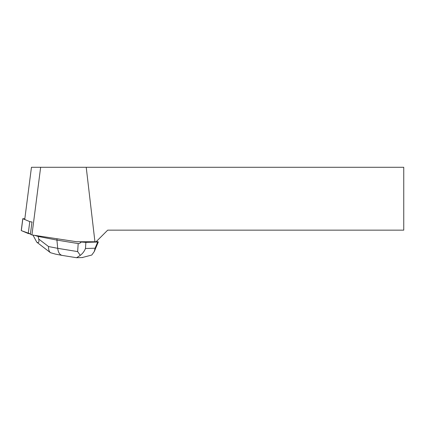 <?xml version="1.0" encoding="UTF-8"?>
<svg xmlns="http://www.w3.org/2000/svg" width="425" height="425" viewBox="0 0 425 425"><rect width="100%" height="100%" fill="white"/><g stroke="black" fill="none" stroke-linecap="round" stroke-linejoin="round"><path stroke-width="0.64" d="M24.825 218.774L22.844 218.716L29.782 221.616L32.204 222.036M22.844 218.716L21.314 230.621L30.441 233.915L28.247 233.522L21.25 230.573L22.78 218.668M86.222 167.28L403.75 167.28L403.75 230.143L107.7 230.143L96.093 241.751L94.934 241.751L86.222 167.28L40.646 167.28L31.939 234.94L76.707 241.751L94.934 241.751M31.939 234.94L30.388 234.292L31.971 222.015M24.793 219.013L31.455 167.28L40.646 167.28M81.218 242.027L85.877 242.367L85.473 248.492C84.357 251.265 82.636 253.55 80.309 255.361L76.564 257.72L62.05 255.393C59.665 254.75 58.22 252.397 57.72 248.333L77.653 251.595L78.189 243.573C79.108 243.706 80.118 243.19 81.218 242.027L79.528 241.751M78.189 243.573L56.918 240.088L57.088 238.765M96.438 241.405L98.324 241.921L94.26 251.584L95.088 248.221L97.692 242.032L85.877 242.367M32.964 235.094L36.789 242.186L50.458 252.7C49.05 251.467 48.407 249.417 48.53 246.542L57.72 248.333L56.918 240.088L38.192 236.449L38.261 235.902M97.692 242.032L98.324 241.921M36.789 242.186C38.691 243.243 39.334 242.197 38.723 239.047L48.53 246.542M34.627 235.349L38.192 236.449L38.723 239.047M82.163 257.555L91.779 255.037L94.26 251.584M77.653 251.595L80.309 255.361M50.458 252.7L55.478 254.118M28.247 233.522L29.782 221.616M85.473 248.492L95.088 248.221M82.657 257.545L76.564 257.715M62.05 255.393L55.383 254.097"/></g></svg>
